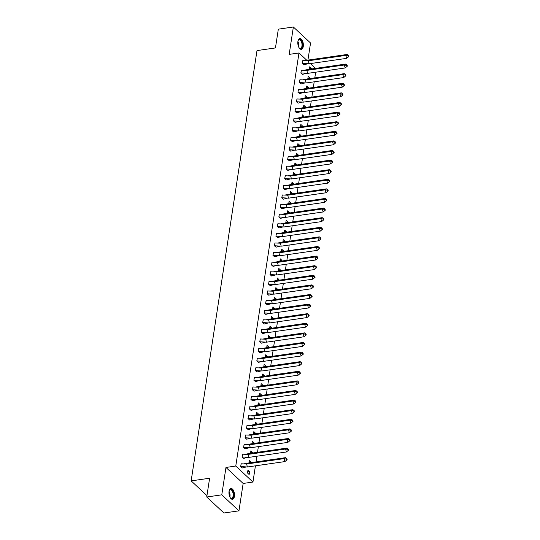 <?xml version="1.0" encoding="UTF-8"?>
<svg xmlns="http://www.w3.org/2000/svg" width="540" height="540" viewBox="0 0 540 540"><rect width="100%" height="100%" fill="white"/><g stroke="black" fill="none" stroke-linecap="round" stroke-linejoin="round"><path stroke-width="0.81" d="M229.054 491.387A5.454 2.693 -98.2 0 1 230.958 488.484A5.454 2.693 -98.2 0 1 233.685 490.914A5.454 2.693 -98.2 0 1 234.414 496.382A5.454 2.693 -98.2 0 1 232.511 499.284A5.454 2.693 -98.2 0 1 229.784 496.854A5.454 2.693 -98.2 0 1 229.054 491.387M297.904 41.459A5.454 2.693 -98.2 0 1 299.808 38.556A5.454 2.693 -98.2 0 1 302.535 40.986A5.454 2.693 -98.2 0 1 303.264 46.453A5.454 2.693 -98.2 0 1 301.361 49.349A5.454 2.693 -98.2 0 1 298.634 46.926A5.454 2.693 -98.2 0 1 297.904 41.459M307.881 60.419L310.547 42.998L293.362 27L289.177 54.385L298.978 52.974L307.105 60.548M206.739 497.002L221.778 494.836L238.957 510.84L223.918 513L206.739 497.002L209.615 478.231L191.147 480.884L256.993 50.584L275.454 47.932L278.329 29.16L293.362 27M315.664 72.205L314.793 77.895M314.192 81.81L313.322 87.494M312.721 91.409L311.857 97.092M311.256 101.007L310.385 106.691M309.785 110.612L308.914 116.296M308.32 120.211L307.449 125.894M306.848 129.809L305.978 135.493M305.377 139.415L304.506 145.098M303.912 149.013L303.041 154.697M302.441 158.612L301.57 164.295M300.969 168.21L300.098 173.894M299.504 177.815L298.634 183.499M298.033 187.414L297.162 193.097M296.561 197.012L295.697 202.696M295.097 206.618L294.226 212.301M293.625 216.216L292.754 221.9M292.154 225.815L291.29 231.498M290.689 235.413L289.818 241.103M289.217 245.018L288.347 250.702M287.753 254.617L286.882 260.3M286.281 264.215L285.41 269.899M284.81 273.821L283.939 279.504M283.345 283.419L282.474 289.103M281.873 293.018L281.003 298.701M280.402 302.616L279.531 308.306M278.937 312.221L278.066 317.905M277.466 321.82L276.595 327.503M275.994 331.418L275.13 337.102M274.529 341.024L273.659 346.707M273.058 350.622L272.187 356.306M271.593 360.221L270.722 365.904M270.122 369.826L269.251 375.509M268.65 379.424L267.779 385.108M267.185 389.023L266.315 394.706M265.714 398.621L264.843 404.305M264.242 408.226L263.372 413.91M262.778 417.825L261.907 423.509M261.306 427.424L260.435 433.107M259.834 437.029L258.971 442.712M258.37 446.627L257.499 452.311M256.898 456.226L256.028 461.909M255.427 465.824L252.95 482.045L235.771 466.04L298.978 52.974M238.957 510.84L243.149 483.455L252.95 482.045M191.147 480.884L206.955 495.605M310.365 63.578L315.536 68.398M309.38 68.634L311.303 68.357L309.656 66.825L309.278 69.296M311.303 68.357L311.202 69.019M302.926 60.561L302.332 63.376L304.007 64.76M307.908 78.239L309.839 77.963L308.185 76.424L307.807 78.894M309.839 77.963L309.737 78.617M301.455 70.16L300.861 72.981L302.535 74.365M306.437 87.838L308.367 87.561L306.72 86.022L306.342 88.499M308.367 87.561L308.266 88.222M299.99 79.758L299.39 82.58L301.064 83.963M304.972 97.436L306.896 97.16L305.249 95.627L304.871 98.098M306.896 97.16L306.794 97.821M298.519 89.356L297.925 92.178L299.599 93.562M303.5 107.042L305.431 106.765L303.777 105.226L303.399 107.696M305.431 106.765L305.329 107.419M297.054 98.962L296.453 101.783L298.127 103.16M302.036 116.64L303.959 116.363L302.312 114.824L301.934 117.295M303.959 116.363L303.858 117.018M295.582 108.56L294.988 111.382L296.656 112.766M300.564 126.239L302.488 125.962L300.841 124.43L300.463 126.9M302.488 125.962L302.387 126.623M294.111 118.159L293.517 120.98L295.191 122.364M299.093 135.844L301.023 135.56L299.369 134.028L298.991 136.499M301.023 135.56L300.922 136.222M292.646 127.764L292.046 130.579L293.719 131.963M297.628 145.442L299.551 145.166L297.904 143.627L297.526 146.097M299.551 145.166L299.45 145.82M291.175 137.363L290.581 140.184L292.248 141.568M296.156 155.041L298.08 154.764L296.433 153.232L296.055 155.702M298.08 154.764L297.979 155.425M289.703 146.961L289.109 149.783L290.783 151.166M294.685 164.639L296.615 164.363L294.962 162.83L294.584 165.301M296.615 164.363L296.514 165.024M288.238 156.566L287.638 159.381L289.312 160.765M293.22 174.245L295.144 173.968L293.497 172.429L293.119 174.899M295.144 173.968L295.043 174.623M286.767 166.165L286.173 168.986L287.847 170.363M291.749 183.843L293.672 183.566L292.025 182.027L291.647 184.505M293.672 183.566L293.578 184.221M285.296 175.763L284.702 178.585L286.375 179.969M290.277 193.441L292.207 193.165L290.554 191.632L290.176 194.103M292.207 193.165L292.106 193.826M283.831 185.362L283.23 188.183L284.904 189.567M288.812 203.047L290.736 202.77L289.089 201.231L288.711 203.701M290.736 202.77L290.635 203.425M282.359 194.967L281.765 197.782L283.439 199.166M287.341 212.645L289.271 212.369L287.618 210.829L287.24 213.3M289.271 212.369L289.17 213.023M280.888 204.566L280.294 207.387L281.968 208.771M285.869 222.244L287.8 221.967L286.153 220.435L285.775 222.905M287.8 221.967L287.699 222.629M279.423 214.164L278.829 216.986L280.496 218.369M284.404 231.842L286.328 231.566L284.681 230.033L284.303 232.504M286.328 231.566L286.227 232.227M277.952 223.769L277.358 226.584L279.031 227.968M282.933 241.448L284.863 241.171L283.21 239.632L282.832 242.102M284.863 241.171L284.762 241.826M276.487 233.368L275.886 236.189L277.56 237.566M281.468 251.046L283.392 250.769L281.745 249.23L281.367 251.708M283.392 250.769L283.291 251.431M275.015 242.966L274.421 245.788L276.089 247.172M279.997 260.644L281.921 260.368L280.274 258.836L279.896 261.306M281.921 260.368L281.819 261.029M273.544 252.565L272.95 255.386L274.624 256.77M278.525 270.25L280.456 269.973L278.802 268.434L278.424 270.904M280.456 269.973L280.354 270.628M272.079 262.17L271.478 264.985L273.152 266.369M277.06 279.848L278.984 279.572L277.337 278.033L276.959 280.503M278.984 279.572L278.883 280.226M270.608 271.769L270.014 274.59L271.681 275.974M275.589 289.447L277.513 289.17L275.866 287.638L275.488 290.108M277.513 289.17L277.412 289.832M269.136 281.367L268.542 284.189L270.216 285.572M274.118 299.045L276.048 298.769L274.394 297.236L274.016 299.707M276.048 298.769L275.947 299.43M267.671 290.972L267.071 293.787L268.745 295.171M272.653 308.651L274.577 308.374L272.93 306.835L272.551 309.305M274.577 308.374L274.475 309.029M266.2 300.571L265.606 303.392L267.28 304.776M271.181 318.249L273.105 317.972L271.458 316.433L271.08 318.911M273.105 317.972L273.01 318.634M264.728 310.169L264.134 312.991L265.808 314.375M269.71 327.848L271.64 327.571L269.993 326.038L269.609 328.509M271.64 327.571L271.539 328.232M263.264 319.768L262.663 322.589L264.337 323.973M268.245 337.453L270.169 337.176L268.522 335.637L268.144 338.108M270.169 337.176L270.068 337.831M261.792 329.373L261.198 332.195L262.872 333.572M266.774 347.051L268.704 346.775L267.05 345.236L266.672 347.706M268.704 346.775L268.603 347.429M260.321 338.972L259.726 341.793L261.401 343.177M265.302 356.65L267.233 356.373L265.586 354.841L265.207 357.311M267.233 356.373L267.131 357.035M258.856 348.57L258.262 351.392L259.929 352.775M263.837 366.255L265.761 365.971L264.114 364.439L263.736 366.91M265.761 365.971L265.66 366.633M257.384 358.175L256.79 360.99L258.464 362.374M262.366 375.854L264.296 375.577L262.643 374.038L262.265 376.508M264.296 375.577L264.195 376.232M255.919 367.774L255.319 370.595L256.993 371.979M260.901 385.452L262.825 385.175L261.178 383.643L260.8 386.113M262.825 385.175L262.724 385.837M254.448 377.372L253.854 380.194L255.521 381.577M259.43 395.05L261.353 394.774L259.706 393.242L259.328 395.712M261.353 394.774L261.252 395.435M252.976 386.978L252.382 389.792L254.056 391.176M257.958 404.656L259.889 404.379L258.235 402.84L257.857 405.311M259.889 404.379L259.787 405.034M251.512 396.576L250.911 399.398L252.585 400.775M256.493 414.254L258.417 413.978L256.77 412.439L256.392 414.916M258.417 413.978L258.316 414.632M250.04 406.175L249.446 408.996L251.114 410.38M255.022 423.853L256.946 423.576L255.299 422.044L254.921 424.514M256.946 423.576L256.851 424.238M248.569 415.773L247.975 418.595L249.649 419.978M253.55 433.458L255.481 433.181L253.827 431.642L253.449 434.113M255.481 433.181L255.38 433.836M247.104 425.378L246.503 428.193L248.177 429.577M252.085 443.057L254.009 442.78L252.362 441.241L251.984 443.711M254.009 442.78L253.908 443.435M245.632 434.977L245.038 437.798L246.713 439.182M250.614 452.655L252.544 452.378L250.891 450.846L250.513 453.317M252.544 452.378L252.443 453.04M244.161 444.575L243.567 447.397L245.241 448.781M249.143 462.254L251.073 461.977L249.426 460.445L249.048 462.915M251.073 461.977L250.972 462.638M242.696 454.181L242.096 456.995L243.769 458.379M247.954 470.043L247.502 473L249.149 474.532L249.601 471.582L247.954 470.043M241.225 463.779L240.631 466.601L242.305 467.978M243.149 483.455L225.963 467.451L221.778 494.836M225.963 467.451L235.771 466.04M247.678 471.859L249.601 471.582M309.096 63.761L308.3 60.784L302.819 60.568L302.393 63.335L309.096 63.761L346.626 58.367L345.83 55.391L308.3 60.784L309.697 59.846L305.937 60.575M302.339 63.342L303.946 64.773L307.834 63.754M348.854 56.525L346.626 58.367L348.854 56.525L348.584 55.532L348.125 55.843L348.388 56.835M348.125 55.843L345.83 55.391L347.227 54.452L309.697 59.846M347.227 54.452L348.584 55.532M298.006 40.925A4.718 2.336 -98.2 0 1 298.235 40.372A4.718 2.336 -98.2 0 1 299.491 39.346A4.718 2.336 -98.2 0 1 302.427 43.814A4.718 2.336 -98.2 0 1 300.713 48.701A4.718 2.336 -98.2 0 1 299.342 48.053A4.718 2.336 -98.2 0 1 298.964 47.588M299.221 47.918A4.367 2.16 81.8 0 0 300.368 48.398A4.367 2.16 81.8 0 0 300.422 48.391A4.367 2.16 81.8 0 0 301.948 43.814A4.367 2.16 81.8 0 0 299.241 39.737A4.367 2.16 81.8 0 0 299.18 39.744A4.367 2.16 81.8 0 0 298.154 40.534M301.016 49.356A5.42 2.68 81.8 0 0 302.751 43.645A5.42 2.68 81.8 0 0 299.477 38.651M229.156 490.853A4.718 2.336 -98.2 0 1 229.385 490.3A4.718 2.336 -98.2 0 1 230.648 489.274A4.718 2.336 -98.2 0 1 233.584 493.749A4.718 2.336 -98.2 0 1 231.863 498.629A4.718 2.336 -98.2 0 1 230.492 497.981A4.718 2.336 -98.2 0 1 230.114 497.515M230.371 497.846A4.367 2.16 81.8 0 0 231.518 498.326A4.367 2.16 81.8 0 0 231.572 498.319A4.367 2.16 81.8 0 0 233.098 493.749A4.367 2.16 81.8 0 0 230.391 489.665A4.367 2.16 81.8 0 0 230.33 489.672A4.367 2.16 81.8 0 0 229.311 490.469M232.173 499.284A5.42 2.68 81.8 0 0 233.908 493.574A5.42 2.68 81.8 0 0 230.627 488.579M307.625 73.366L306.835 70.389L301.354 70.166L300.929 72.934L307.625 73.366L345.154 67.966L344.365 64.989L306.835 70.389L308.225 69.444L304.466 70.173M300.868 72.941L302.474 74.372L306.362 73.359M347.382 66.123L345.154 67.966L347.382 66.123L347.119 65.131L346.653 65.448L346.916 66.44M346.653 65.448L344.365 64.989L345.755 64.051L308.225 69.444M345.755 64.051L347.119 65.131M306.16 82.964L305.363 79.988L299.882 79.765L299.457 82.532L306.16 82.964L343.683 77.571L342.893 74.594L305.363 79.988L306.754 79.049L302.994 79.772M299.396 82.546L301.003 83.977L304.898 82.958M345.911 75.722L343.683 77.571L345.911 75.722L345.647 74.729L345.182 75.047L345.452 76.039M345.182 75.047L342.893 74.594L344.284 73.649L306.754 79.049M344.284 73.649L345.647 74.729M304.688 92.563L303.892 89.586L298.411 89.363L297.992 92.138L304.688 92.563L342.218 87.169L341.422 84.193L303.892 89.586L305.289 88.648L301.529 89.37M297.932 92.144L299.538 93.575L303.426 92.556M344.446 85.327L342.218 87.169L344.446 85.327L344.176 84.335L343.717 84.645L343.98 85.637M343.717 84.645L341.422 84.193L342.819 83.255L305.289 88.648M342.819 83.255L344.176 84.335M303.217 102.161L302.427 99.191L296.946 98.969L296.521 101.736L303.217 102.161L340.747 96.768L339.957 93.791L302.427 99.191L303.818 98.246L300.058 98.975M296.46 101.743L298.067 103.174L301.954 102.155M342.974 94.925L340.747 96.768L342.974 94.925L342.711 93.933L342.245 94.244L342.509 95.236M342.245 94.244L339.957 93.791L341.348 92.853L303.818 98.246M341.348 92.853L342.711 93.933M301.752 111.767L300.956 108.79L295.475 108.567L295.049 111.335L301.752 111.767L339.282 106.367L338.486 103.39L300.956 108.79L302.353 107.852L298.593 108.574M294.988 111.348L296.595 112.779L300.49 111.76M341.503 104.524L339.282 106.367L341.503 104.524L341.24 103.532L340.774 103.849L341.044 104.841M340.774 103.849L338.486 103.39L339.876 102.452L302.353 107.852M339.876 102.452L341.24 103.532M300.281 121.365L299.491 118.388L294.003 118.166L293.584 120.94L300.281 121.365L337.81 115.972L337.014 112.995L299.491 118.388L300.881 117.45L297.122 118.172M293.524 120.947L295.13 122.378L299.018 121.358M340.038 114.129L337.81 115.972L340.038 114.129L339.775 113.137L339.309 113.447L339.572 114.439M339.309 113.447L337.014 112.995L338.411 112.057L300.881 117.45M338.411 112.057L339.775 113.137M298.816 130.964L298.019 127.987L292.538 127.771L292.113 130.538L298.816 130.964L336.339 125.57L335.549 122.594L298.019 127.987L299.41 127.049L295.65 127.778M292.052 130.545L293.659 131.976L297.547 130.957M338.567 123.728L336.339 125.57L338.567 123.728L338.303 122.735L337.838 123.046L338.101 124.038M337.838 123.046L335.549 122.594L336.94 121.655L299.41 127.049M336.94 121.655L338.303 122.735M297.344 140.569L296.548 137.592L291.067 137.369L290.642 140.137L297.344 140.569L334.874 135.169L334.078 132.192L296.548 137.592L297.945 136.647L294.185 137.376M290.581 140.144L292.187 141.575L296.082 140.562M337.095 133.326L334.874 135.169L337.095 133.326L336.832 132.334L336.366 132.651L336.636 133.643M336.366 132.651L334.078 132.192L335.468 131.254L297.945 136.647M335.468 131.254L336.832 132.334M295.873 150.167L295.083 147.191L289.602 146.968L289.177 149.735L295.873 150.167L333.403 144.774L332.606 141.797L295.083 147.191L296.474 146.252L292.714 146.975M289.116 149.749L290.723 151.18L294.611 150.161M335.63 142.931L333.403 144.774L335.63 142.931L335.367 141.939L334.901 142.25L335.165 143.242M334.901 142.25L332.606 141.797L334.004 140.852L296.474 146.252M334.004 140.852L335.367 141.939M294.408 159.766L293.612 156.789L288.131 156.566L287.705 159.341L294.408 159.766L331.931 154.373L331.142 151.396L293.612 156.789L295.002 155.851L291.242 156.573M287.644 159.347L289.251 160.778L293.146 159.759M334.159 152.53L331.931 154.373L334.159 152.53L333.896 151.538L333.43 151.848L333.693 152.84M333.43 151.848L331.142 151.396L332.532 150.458L295.002 155.851M332.532 150.458L333.896 151.538M292.937 169.371L292.14 166.394L286.659 166.172L286.234 168.939L292.937 169.371L330.466 163.971L329.67 160.994L292.14 166.394L293.537 165.449L289.778 166.178M286.18 168.946L287.786 170.377L291.674 169.358M332.694 162.128L330.466 163.971L332.694 162.128L332.424 161.136L331.965 161.453L332.228 162.446M331.965 161.453L329.67 160.994L331.06 160.056L293.537 165.449M331.06 160.056L332.424 161.136M291.465 178.97L290.675 175.993L285.194 175.77L284.769 178.538L291.465 178.97L328.995 173.57L328.199 170.6L290.675 175.993L292.066 175.054L288.306 175.777M284.708 178.551L286.315 179.982L290.203 178.963M331.223 171.727L328.995 173.57L331.223 171.727L330.959 170.734L330.494 171.052L330.757 172.044M330.494 171.052L328.199 170.6L329.596 169.655L292.066 175.054M329.596 169.655L330.959 170.734M290 188.568L289.204 185.591L283.723 185.369L283.298 188.143L290 188.568L327.524 183.175L326.734 180.198L289.204 185.591L290.594 184.653L286.834 185.375M283.237 188.15L284.843 189.581L288.738 188.561M329.751 181.332L327.524 183.175L329.751 181.332L329.488 180.34L329.022 180.65L329.285 181.643M329.022 180.65L326.734 180.198L328.124 179.26L290.594 184.653M328.124 179.26L329.488 180.34M288.529 198.167L287.732 195.19L282.251 194.974L281.833 197.741L288.529 198.167L326.059 192.773L325.262 189.797L287.732 195.19L289.13 194.251L285.37 194.981M281.772 197.748L283.379 199.179L287.267 198.16M328.286 190.931L326.059 192.773L328.286 190.931L328.016 189.938L327.557 190.249L327.821 191.241M327.557 190.249L325.262 189.797L326.66 188.858L289.13 194.251M326.66 188.858L328.016 189.938M287.057 207.772L286.268 204.795L280.787 204.572L280.361 207.34L287.057 207.772L324.587 202.372L323.798 199.395L286.268 204.795L287.658 203.85L283.898 204.579M280.3 207.347L281.907 208.784L285.795 207.765M326.815 200.529L324.587 202.372L326.815 200.529L326.551 199.537L326.086 199.854L326.349 200.846M326.086 199.854L323.798 199.395L325.188 198.457L287.658 203.85M325.188 198.457L326.551 199.537M285.593 217.37L284.796 214.394L279.315 214.171L278.89 216.938L285.593 217.37L323.116 211.977L322.326 209L284.796 214.394L286.193 213.455L282.427 214.178M278.829 216.952L280.435 218.383L284.33 217.364M325.343 210.134L323.116 211.977L325.343 210.134L325.08 209.142L324.614 209.453L324.884 210.445M324.614 209.453L322.326 209L323.716 208.055L286.193 213.455M323.716 208.055L325.08 209.142M284.121 226.969L283.331 223.992L277.844 223.769L277.425 226.544L284.121 226.969L321.651 221.576L320.855 218.599L283.331 223.992L284.722 223.054L280.962 223.783M277.364 226.55L278.971 227.981L282.859 226.962M323.879 219.733L321.651 221.576L323.879 219.733L323.615 218.741L323.15 219.051L323.413 220.043M323.15 219.051L320.855 218.599L322.252 217.661L284.722 223.054M322.252 217.661L323.615 218.741M282.65 236.574L281.86 233.597L276.379 233.375L275.954 236.142L282.65 236.574L320.18 231.174L319.39 228.197L281.86 233.597L283.25 232.652L279.49 233.381M275.893 236.149L277.499 237.58L281.387 236.567M322.407 229.331L320.18 231.174L322.407 229.331L322.144 228.339L321.678 228.656L321.941 229.649M321.678 228.656L319.39 228.197L320.78 227.259L283.25 232.652M320.78 227.259L322.144 228.339M281.185 246.173L280.388 243.196L274.907 242.973L274.482 245.741L281.185 246.173L318.715 240.779L317.918 237.803L280.388 243.196L281.786 242.257L278.026 242.98M274.421 245.754L276.028 247.185L279.923 246.166M320.935 238.93L318.715 240.779L320.935 238.93L320.672 237.938L320.207 238.255L320.476 239.247M320.207 238.255L317.918 237.803L319.309 236.857L281.786 242.257M319.309 236.857L320.672 237.938M279.713 255.771L278.924 252.794L273.436 252.572L273.017 255.346L279.713 255.771L317.243 250.378L316.447 247.401L278.924 252.794L280.314 251.856L276.554 252.578M272.957 255.353L274.563 256.784L278.451 255.764M319.471 248.535L317.243 250.378L319.471 248.535L319.207 247.543L318.742 247.853L319.005 248.846M318.742 247.853L316.447 247.401L317.844 246.463L280.314 251.856M317.844 246.463L319.207 247.543M278.249 265.37L277.452 262.4L271.971 262.177L271.546 264.944L278.249 265.37L315.772 259.976L314.982 257L277.452 262.4L278.843 261.454L275.083 262.184M271.485 264.951L273.091 266.382L276.979 265.363M317.999 258.134L315.772 259.976L317.999 258.134L317.736 257.141L317.27 257.452L317.534 258.444M317.27 257.452L314.982 257L316.373 256.061L278.843 261.454M316.373 256.061L317.736 257.141M276.777 274.975L275.981 271.998L270.5 271.775L270.074 274.543L276.777 274.975L314.307 269.575L313.51 266.598L275.981 271.998L277.378 271.06L273.618 271.782M270.014 274.55L271.62 275.987L275.515 274.968M316.535 267.732L314.307 269.575L316.535 267.732L316.265 266.74L315.806 267.057L316.069 268.049M315.806 267.057L313.51 266.598L314.901 265.66L277.378 271.06M314.901 265.66L316.265 266.74M275.306 284.573L274.516 281.597L269.035 281.374L268.61 284.148L275.306 284.573L312.836 279.18L312.039 276.203L274.516 281.597L275.906 280.658L272.147 281.381M268.549 284.155L270.155 285.586L274.043 284.567M315.063 277.337L312.836 279.18L315.063 277.337L314.8 276.345L314.334 276.656L314.597 277.648M314.334 276.656L312.039 276.203L313.436 275.258L275.906 280.658M313.436 275.258L314.8 276.345M273.841 294.172L273.044 291.195L267.563 290.979L267.138 293.747L273.841 294.172L311.364 288.779L310.574 285.802L273.044 291.195L274.435 290.257L270.675 290.986M267.077 293.753L268.684 295.184L272.579 294.165M313.591 286.936L311.364 288.779L313.591 286.936L313.328 285.944L312.863 286.254L313.126 287.246M312.863 286.254L310.574 285.802L311.965 284.863L274.435 290.257M311.965 284.863L313.328 285.944M272.369 303.777L271.573 300.8L266.092 300.578L265.666 303.345L272.369 303.777L309.899 298.377L309.103 295.4L271.573 300.8L272.97 299.855L269.21 300.584M265.613 303.352L267.219 304.783L271.107 303.77M312.127 296.534L309.899 298.377L312.127 296.534L311.857 295.542L311.398 295.859L311.661 296.851M311.398 295.859L309.103 295.4L310.5 294.462L272.97 299.855M310.5 294.462L311.857 295.542M270.898 313.375L270.108 310.399L264.627 310.176L264.202 312.944L270.898 313.375L308.428 307.982L307.631 305.006L270.108 310.399L271.499 309.461L267.739 310.183M264.141 312.957L265.748 314.388L269.635 313.369M310.655 306.133L308.428 307.982L310.655 306.133L310.392 305.141L309.926 305.458L310.19 306.45M309.926 305.458L307.631 305.006L309.029 304.06L271.499 309.461M309.029 304.06L310.392 305.141M269.433 322.974L268.637 319.997L263.156 319.775L262.73 322.549L269.433 322.974L306.956 317.581L306.166 314.604L268.637 319.997L270.027 319.059L266.267 319.781M262.67 322.556L264.276 323.987L268.171 322.967M309.184 315.738L306.956 317.581L309.184 315.738L308.921 314.746L308.455 315.056L308.725 316.049M308.455 315.056L306.166 314.604L307.557 313.666L270.027 319.059M307.557 313.666L308.921 314.746M267.962 332.579L267.165 329.603L261.684 329.38L261.266 332.147L267.962 332.579L305.492 327.179L304.695 324.203L267.165 329.603L268.562 328.658L264.803 329.387M261.205 332.154L262.811 333.585L266.699 332.566M307.719 325.337L305.492 327.179L307.719 325.337L307.449 324.344L306.99 324.655L307.253 325.647M306.99 324.655L304.695 324.203L306.092 323.264L268.562 328.658M306.092 323.264L307.449 324.344M266.49 342.178L265.7 339.201L260.219 338.978L259.794 341.746L266.49 342.178L304.02 336.778L303.23 333.801L265.7 339.201L267.091 338.263L263.331 338.985M259.733 341.759L261.34 343.19L265.228 342.171M306.248 334.935L304.02 336.778L306.248 334.935L305.984 333.943L305.519 334.26L305.782 335.252M305.519 334.26L303.23 333.801L304.621 332.863L267.091 338.263M304.621 332.863L305.984 333.943M265.025 351.776L264.229 348.8L258.748 348.577L258.322 351.351L265.025 351.776L302.555 346.383L301.759 343.406L264.229 348.8L265.626 347.861L261.86 348.584M258.262 351.358L259.868 352.789L263.763 351.769M304.776 344.54L302.555 346.383L304.776 344.54L304.513 343.548L304.047 343.859L304.317 344.851M304.047 343.859L301.759 343.406L303.149 342.468L265.626 347.861M303.149 342.468L304.513 343.548M263.554 361.375L262.764 358.398L257.276 358.182L256.858 360.95L263.554 361.375L301.084 355.982L300.287 353.005L262.764 358.398L264.154 357.46L260.395 358.189M256.797 360.956L258.404 362.387L262.291 361.368M303.311 354.139L301.084 355.982L303.311 354.139L303.048 353.147L302.582 353.457L302.846 354.449M302.582 353.457L300.287 353.005L301.685 352.067L264.154 357.46M301.685 352.067L303.048 353.147M262.082 370.98L261.293 368.003L255.812 367.781L255.386 370.548L262.082 370.98L299.612 365.58L298.822 362.603L261.293 368.003L262.683 367.058L258.923 367.787M255.326 370.555L256.932 371.986L260.82 370.973M301.84 363.737L299.612 365.58L301.84 363.737L301.577 362.745L301.111 363.062L301.374 364.055M301.111 363.062L298.822 362.603L300.213 361.665L262.683 367.058M300.213 361.665L301.577 362.745M260.618 380.579L259.821 377.602L254.34 377.379L253.915 380.147L260.618 380.579L298.148 375.185L297.351 372.209L259.821 377.602L261.218 376.663L257.459 377.386M253.854 380.16L255.46 381.591L259.355 380.572M300.368 373.343L298.148 375.185L300.368 373.343L300.105 372.35L299.639 372.661L299.909 373.653M299.639 372.661L297.351 372.209L298.742 371.264L261.218 376.663M298.742 371.264L300.105 372.35M259.146 390.177L258.356 387.2L252.869 386.978L252.45 389.752L259.146 390.177L296.676 384.784L295.88 381.807L258.356 387.2L259.747 386.262L255.987 386.984M252.389 389.759L253.996 391.19L257.884 390.17M298.904 382.941L296.676 384.784L298.904 382.941L298.64 381.949L298.175 382.259L298.438 383.252M298.175 382.259L295.88 381.807L297.277 380.869L259.747 386.262M297.277 380.869L298.64 381.949M257.681 399.782L256.885 396.806L251.404 396.583L250.979 399.35L257.681 399.782L295.204 394.382L294.415 391.406L256.885 396.806L258.275 395.861L254.516 396.589M250.918 399.357L252.524 400.788L256.412 399.769M297.432 392.539L295.204 394.382L297.432 392.539L297.169 391.547L296.703 391.865L296.966 392.857M296.703 391.865L294.415 391.406L295.805 390.467L258.275 395.861M295.805 390.467L297.169 391.547M256.21 409.381L255.413 406.404L249.932 406.181L249.507 408.949L256.21 409.381L293.74 403.981L292.943 401.011L255.413 406.404L256.81 405.466L253.051 406.188M249.446 408.962L251.053 410.393L254.948 409.374M295.967 402.138L293.74 403.981L295.967 402.138L295.697 401.146L295.238 401.463L295.502 402.455M295.238 401.463L292.943 401.011L294.334 400.066L256.81 405.466M294.334 400.066L295.697 401.146M254.738 418.979L253.949 416.002L248.468 415.78L248.042 418.554L254.738 418.979L292.268 413.586L291.472 410.609L253.949 416.002L255.339 415.064L251.579 415.787M247.982 418.561L249.588 419.992L253.476 418.973M294.496 411.743L292.268 413.586L294.496 411.743L294.233 410.751L293.767 411.062L294.03 412.054M293.767 411.062L291.472 410.609L292.869 409.671L255.339 415.064M292.869 409.671L294.233 410.751M253.274 428.578L252.477 425.601L246.996 425.385L246.571 428.152L253.274 428.578L290.797 423.185L290.007 420.208L252.477 425.601L253.868 424.663L250.108 425.392M246.51 428.159L248.117 429.59L252.011 428.571M293.024 421.342L290.797 423.185L293.024 421.342L292.761 420.35L292.295 420.66L292.559 421.652M292.295 420.66L290.007 420.208L291.398 419.269L253.868 424.663M291.398 419.269L292.761 420.35M251.802 438.183L251.006 435.206L245.525 434.983L245.099 437.751L251.802 438.183L289.332 432.783L288.536 429.806L251.006 435.206L252.403 434.261L248.643 434.99M245.045 437.758L246.652 439.195L250.54 438.176M291.56 430.94L289.332 432.783L291.56 430.94L291.29 429.948L290.831 430.265L291.094 431.257M290.831 430.265L288.536 429.806L289.933 428.868L252.403 434.261M289.933 428.868L291.29 429.948M250.331 447.782L249.541 444.805L244.06 444.582L243.635 447.35L250.331 447.782L287.861 442.388L287.071 439.412L249.541 444.805L250.931 443.867L247.172 444.589M243.574 447.363L245.18 448.794L249.068 447.775M290.088 440.546L287.861 442.388L290.088 440.546L289.825 439.553L289.359 439.864L289.622 440.856M289.359 439.864L287.071 439.412L288.461 438.467L250.931 443.867M288.461 438.467L289.825 439.553M248.866 457.38L248.069 454.403L242.588 454.181L242.163 456.955L248.866 457.38L286.389 451.987L285.599 449.01L248.069 454.403L249.46 453.465L245.7 454.194M242.102 456.962L243.709 458.393L247.604 457.373M288.617 450.144L286.389 451.987L288.617 450.144L288.353 449.152L287.888 449.462L288.158 450.455M287.888 449.462L285.599 449.01L286.99 448.072L249.46 453.465M286.99 448.072L288.353 449.152M247.394 466.985L246.598 464.009L241.117 463.786L240.698 466.553L247.394 466.985L284.924 461.585L284.128 458.608L246.598 464.009L247.995 463.064L244.235 463.793M240.638 466.56L242.244 467.991L246.132 466.979M287.152 459.743L284.924 461.585L287.152 459.743L286.882 458.75L286.423 459.068L286.686 460.06M286.423 459.068L284.128 458.608L285.525 457.67L247.995 463.064M285.525 457.67L286.882 458.75M297.898 41.486A4.367 2.16 -98.2 0 1 298.701 47.075M298.451 46.474A4.226 2.093 81.8 0 0 297.83 42.14M229.048 491.42A4.367 2.16 -98.2 0 1 229.851 497.009M229.601 496.402A4.226 2.093 81.8 0 0 228.98 492.068"/></g></svg>
